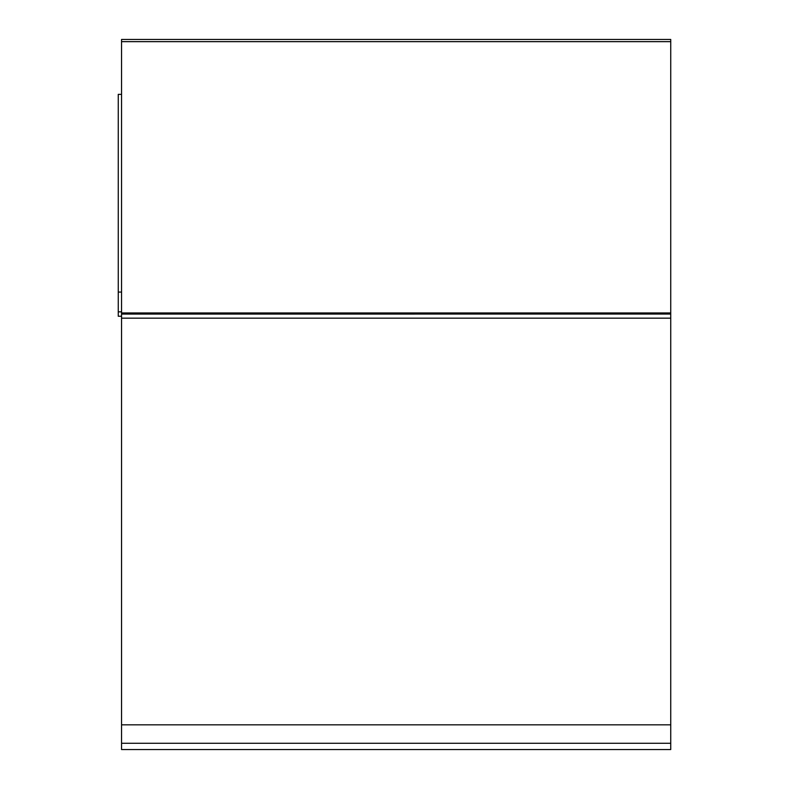 <?xml version="1.0" encoding="UTF-8"?>
<svg xmlns="http://www.w3.org/2000/svg" width="789" height="789" viewBox="0 0 789 789"><rect width="100%" height="100%" fill="white"/><g stroke="black" fill="none" stroke-linecap="round" stroke-linejoin="round"><path stroke-width="1.18" d="M670.739 41.649L121.555 41.649L121.555 39.45L670.739 39.45L670.739 314.042L121.555 314.042L121.555 332.997M121.555 41.649L121.555 314.061L670.739 314.042L670.739 332.997M121.555 326.133L121.555 749.55L670.739 749.55L670.739 724.835L121.555 724.835M670.739 326.133L670.739 724.835M121.555 292.078L118.261 292.078L118.261 316.241L121.555 316.241M118.261 292.078L118.261 94.364L121.555 94.364M670.739 312.947L121.555 312.947M670.739 318.174L121.555 318.174M118.261 311.842L121.555 311.842M670.739 743.287L121.555 743.287"/></g></svg>
